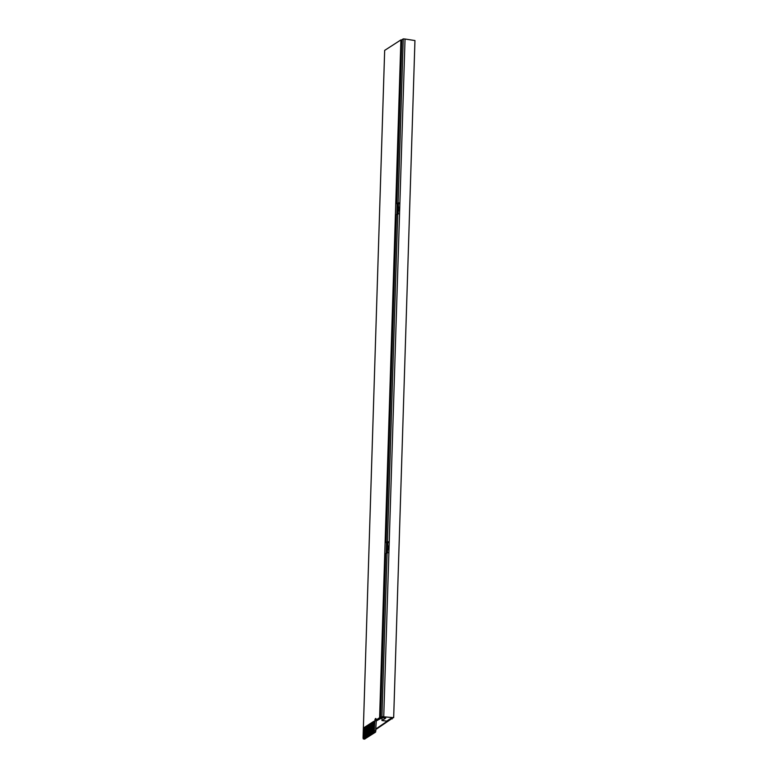 <?xml version="1.0" encoding="UTF-8"?>
<svg xmlns="http://www.w3.org/2000/svg" width="778" height="778" viewBox="0 0 778 778"><rect width="100%" height="100%" fill="white"/><g stroke="black" fill="none" stroke-linecap="round" stroke-linejoin="round"><path stroke-width="1.17" d="M376.153 719.942A1.887 0.603 -83.3 0 0 375.735 718.483A1.887 0.603 -83.3 0 0 375.57 718.522A1.887 0.603 -83.3 0 0 374.87 720.759L374.15 731.972L363.404 738.905L363.054 738.059L384.663 50.395L400.903 39.911L379.606 717.705L376.153 719.942L377.573 720.107L381.035 717.549M397.179 203.768L396.848 214.349M386.53 542.665L386.199 553.246M400.903 39.911L401.847 40.018M379.606 717.705L381.026 717.87M376.406 719.971A1.887 0.603 -83.3 0 0 376.289 720.934L375.56 732.137L364.639 739.051M391.558 718.298L376.046 728.821M391.538 718.814L376.027 729.375M392.268 718.347L392.248 718.901M381.463 717.617L376.61 720.759L376.64 719.99M382.056 717.783L376.61 720.759M398.56 208.407A1.887 0.603 -83.3 0 0 398.142 206.948A1.887 0.603 -83.3 0 0 397.286 209.233A1.887 0.603 -83.3 0 0 397.704 210.692A1.887 0.603 -83.3 0 0 398.56 208.407M397.704 210.692L398.764 210.819A1.887 0.603 -83.3 0 0 399.62 208.533A1.887 0.603 -83.3 0 0 399.202 207.074L398.142 206.948M387.911 547.313A1.887 0.603 -83.3 0 0 387.493 545.855A1.887 0.603 -83.3 0 0 386.627 548.13A1.887 0.603 -83.3 0 0 387.055 549.589A1.887 0.603 -83.3 0 0 387.911 547.313M387.055 549.589L388.115 549.715A1.887 0.603 -83.3 0 0 388.971 547.43A1.887 0.603 -83.3 0 0 388.553 545.971L387.493 545.855M398.093 202.805L396.702 203.7L398.433 203.933L399.882 203L398.093 202.805L403.237 38.9L405.037 39.026L389.233 541.896L387.434 541.702L397.743 213.765L399.542 213.96M396.702 203.7L401.856 39.795L403.237 38.9M387.434 541.702L386.053 542.597L396.362 214.66L397.743 213.765M405.037 39.026L414.946 40.553L393.668 717.637L390.974 718.347L386.685 721.109L381.969 720.545L385.742 718.113L380.559 717.462L385.713 553.557L387.094 552.662L388.883 552.857L383.739 716.83L393.668 717.637M387.687 545.874L387.784 542.83L389.233 541.896L388.883 552.857M380.559 717.462L381.94 716.567L383.739 716.83L382.28 717.763M381.969 720.545L382.056 717.724M387.25 552.681L387.347 549.628M387.463 545.845L387.561 542.801M397.898 213.785L397.996 210.731M398.112 206.948L398.21 203.904M381.94 716.567L387.094 552.662M387.473 552.701L387.57 549.657M386.053 542.597L387.784 542.83M398.122 213.804L398.219 210.75M398.336 206.977L398.433 203.933M368.791 735.298L369.861 734.733L370.027 723.754L369.132 724.337L368.791 735.298L369.861 734.733M369.686 734.714L370.027 723.754M370.065 734.471L371.145 733.917L371.31 722.927L370.416 723.511L370.065 734.471L371.145 733.917M370.96 733.887L371.31 722.927M371.349 733.644L372.419 733.09L372.584 722.101L371.69 722.684L371.349 733.644L372.419 733.09M372.244 733.061L372.584 722.101M367.508 736.124L368.587 735.56L368.753 724.581L367.858 725.154L367.508 736.124L368.587 735.56M368.402 735.541L368.753 724.581M366.234 736.941L367.304 736.387L367.469 725.407L366.574 725.981L366.234 736.941L367.304 736.387M367.128 736.367L367.469 725.407M364.95 737.768L366.03 737.213L366.195 726.234L365.3 726.808L364.95 737.768L366.03 737.213M365.845 737.194L366.195 726.234M372.623 732.818L373.703 732.263L373.868 721.274L372.973 721.858L372.623 732.818L373.703 732.263M373.518 732.244L373.868 721.274M363.676 738.594L364.746 738.04L364.911 727.06L364.016 727.634L363.676 738.594L364.746 738.04M364.571 738.021L364.911 727.06M363.404 738.905L364.824 739.071M374.15 731.972L375.56 732.137M374.568 730.63L375.978 730.795M374.87 720.759L376.289 720.934M363.307 738.935L364.726 739.1"/></g></svg>
